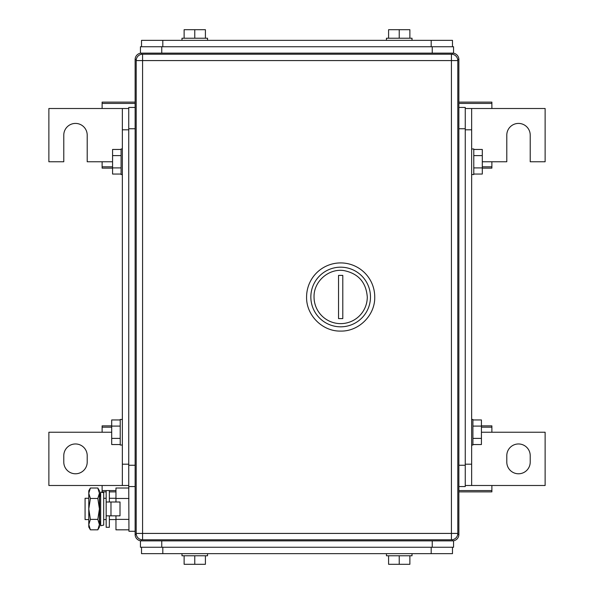 <?xml version="1.0" encoding="UTF-8"?>
<svg xmlns="http://www.w3.org/2000/svg" width="594" height="594" viewBox="0 0 594 594"><rect width="100%" height="100%" fill="white"/><g stroke="black" fill="none" stroke-linecap="round" stroke-linejoin="round"><path stroke-width="0.89" d="M458.872 491.884L491.884 491.884L491.884 485.491L545.129 485.491L545.129 432.246L491.884 432.246L491.884 425.861L481.43 425.861M458.872 490.57L491.884 490.57M465.258 108.509L471.651 108.509L471.651 485.491L491.884 485.491M481.43 427.168L491.884 427.168M481.43 432.246L491.884 432.246M530.219 462.065L530.219 455.68A11.717 11.717 0 0 0 518.51 443.963A11.717 11.717 0 0 0 506.793 455.68L506.793 462.065A11.717 11.717 0 0 0 518.51 473.782A11.717 11.717 0 0 0 530.219 462.065M111.702 425.861L102.116 425.861L102.116 432.246L48.871 432.246L48.871 485.491L102.116 485.491L102.116 491.884L106.163 491.884M115.964 491.884L109.355 491.884M111.702 427.168L102.116 427.168M111.702 432.246L102.116 432.246M115.964 490.57L109.355 490.57L109.355 502.004M109.355 490.555L102.116 490.57M128.742 485.491L102.116 485.491M63.781 455.68L63.781 462.065A11.717 11.717 0 0 0 75.49 473.782A11.717 11.717 0 0 0 87.207 462.065L87.207 455.68A11.717 11.717 0 0 0 75.49 443.963A11.717 11.717 0 0 0 63.781 455.68M482.298 168.139L491.884 168.139L491.884 161.754L506.793 161.754L506.793 135.128A11.717 11.717 0 0 1 518.51 123.418A11.717 11.717 0 0 1 530.219 135.128L530.219 161.754L545.129 161.754L545.129 108.509L491.884 108.509L491.884 102.116L458.872 102.116M482.298 166.832L491.884 166.832M482.298 161.754L491.884 161.754M458.872 103.43L491.884 103.43M471.651 108.509L491.884 108.509M135.128 102.116L102.116 102.116L102.116 108.509L48.871 108.509L48.871 161.754L63.781 161.754L63.781 135.128A11.717 11.717 0 0 1 75.49 123.418A11.717 11.717 0 0 1 87.207 135.128L87.207 161.754L102.116 161.754L102.116 168.139L112.57 168.139M135.128 103.43L102.116 103.43M122.349 485.491L122.349 108.509L128.742 108.509L102.116 108.509M112.57 166.832L102.116 166.832M112.57 161.754L102.116 161.754M135.128 59.519A6.393 6.393 0 0 1 141.52 53.126L452.48 53.126A6.393 6.393 0 0 1 458.872 59.519L458.872 534.481A6.393 6.393 0 0 1 452.48 540.874L141.52 540.874A6.393 6.393 0 0 1 135.128 534.481L135.128 59.519L136.286 59.519M367.285 297A26.626 26.626 0 0 1 340.659 323.626A26.626 26.626 0 0 1 314.04 297C313.573 281.63 328.527 268.317 343.74 270.552C358.256 273.433 366.104 282.247 367.285 297M370.478 297A29.819 29.819 0 0 1 340.659 326.819A29.819 29.819 0 0 1 310.848 297A29.819 29.819 0 0 1 340.659 267.181A29.819 29.819 0 0 1 370.478 297M342.79 318.599L342.79 275.401L338.535 275.401L338.535 318.599L342.79 318.599M306.586 297C306.118 315.206 322.453 331.549 340.659 331.081C358.873 331.549 375.208 315.206 374.74 297A34.081 34.081 0 0 0 340.659 262.919A34.081 34.081 0 0 0 306.586 297M457.803 60.581L457.803 533.419A6.393 6.393 0 0 1 451.418 539.805A6.393 6.393 0 0 0 457.803 533.419L451.418 533.419L451.418 539.805L142.582 539.805A6.393 6.393 0 0 1 136.197 533.419A6.393 6.393 0 0 0 142.582 539.805L142.582 533.419L451.418 533.419L451.418 60.581L142.582 60.581L142.582 533.419L136.197 533.419L136.197 60.581A6.393 6.393 0 0 1 142.582 54.195L142.582 60.581L136.197 60.581A6.393 6.393 0 0 1 142.582 54.195L451.418 54.195L451.418 60.581L457.803 60.581A6.393 6.393 0 0 0 451.418 54.195M141.52 40.347L141.52 46.74L141.52 40.347L452.48 40.347L452.48 46.74M205.413 38.216L205.413 29.7L184.118 29.7L184.118 38.216M194.765 29.7L194.765 38.216M207.544 40.347L207.544 38.216L181.987 38.216L181.987 40.347M409.882 38.216L409.882 29.7L388.587 29.7L388.587 38.216M399.235 29.7L399.235 38.216M412.013 40.347L412.013 38.216L386.456 38.216L386.456 40.347M457.714 59.519L458.872 59.519A6.393 6.393 0 0 0 452.48 53.126L453.549 53.126L453.549 46.74L140.451 46.74L140.451 53.126L161.754 53.126L161.754 46.74M452.48 547.26L452.48 553.653L141.52 553.653L141.52 547.26M388.587 555.784L388.587 564.3L409.882 564.3L409.882 555.784M399.235 564.3L399.235 555.784M386.456 553.653L386.456 555.784L412.013 555.784L412.013 553.653M184.118 555.784L184.118 564.3L205.413 564.3L205.413 555.784M194.765 564.3L194.765 555.784M181.987 553.653L181.987 555.784L207.544 555.784L207.544 553.653M136.286 534.481L135.128 534.481A6.393 6.393 0 0 0 141.52 540.874L140.451 540.874L140.451 547.26L453.549 547.26L453.549 540.874L452.48 540.874L452.48 539.716M128.742 108.509L122.349 108.509M121.087 174.049L112.57 174.049L112.57 167.902L121.087 167.902M121.087 149.458L112.57 149.458L112.57 167.902M112.57 155.606L121.087 155.606M121.191 148.975L122.349 148.975L121.087 148.975L121.087 174.532L122.349 174.532M120.218 444.542L111.702 444.542L111.702 438.394L120.218 438.394M120.218 419.951L111.702 419.951L111.702 438.394M111.702 426.098L120.218 426.098M122.349 419.468L120.218 419.468L120.218 445.025L122.349 445.025M135.128 486.56L135.128 465.258L128.742 465.258L128.742 486.56L135.128 486.56M135.128 128.742L128.742 128.742L128.742 465.258M128.742 128.742L128.742 107.44L135.128 107.44L128.742 107.44M135.128 531.288L128.95 531.288L128.742 486.56M465.258 485.491L471.651 485.491M472.913 419.951L481.43 419.951L481.43 426.098L472.913 426.098M472.913 444.542L481.43 444.542L481.43 426.098M481.43 438.394L472.913 438.394M471.651 445.025L472.913 445.025L472.913 419.468L471.651 419.468M473.782 149.458L482.298 149.458L482.298 155.606L473.782 155.606M473.782 174.049L482.298 174.049L482.298 155.606M482.298 167.902L473.782 167.902M471.651 174.532L473.782 174.532L473.782 148.975L471.651 148.975M465.258 107.44L458.872 107.44L465.258 107.44L465.258 486.56L458.872 486.56M88.781 498.277L85.076 498.277L85.076 519.572L88.781 519.572M103.69 498.277L106.163 498.277M109.355 498.277L115.964 498.277M103.69 519.572L106.163 519.572M109.355 519.572L115.964 519.572M128.95 529.826L115.964 529.826L115.964 515.844M115.964 502.004L115.964 488.016L128.95 488.016M128.95 498.47L115.964 498.47M128.95 519.379L115.964 519.379M90.399 488.016L88.781 493.243L88.781 490.822L90.399 488.016L97.817 488.016L99.428 490.822L99.428 527.027L97.817 529.826L98.775 527.858M88.781 493.243L89.286 490.392M88.781 493.458L90.399 498.47L88.781 508.924L88.781 493.466M90.399 519.379L88.781 524.599L88.781 508.924L90.399 519.379L97.817 519.379L99.428 524.599L97.817 529.826L90.399 529.826L88.781 524.599L88.781 527.027L90.399 529.826M99.406 525.245L99.428 524.651M90.399 498.47L97.817 498.47L99.428 508.924L97.817 519.379M97.817 488.016L99.428 493.243L97.817 498.47M110.981 515.844L120.01 515.844L120.01 502.004L106.163 502.004L106.163 515.844L110.981 515.844L110.981 502.004M106.163 490.555L106.163 527.294L109.355 527.294L109.355 515.844M103.69 501.158L103.69 525.118L100.668 525.749L100.668 492.099L103.69 492.73L103.69 501.158M100.668 492.099L99.644 497.007L99.644 520.841L100.668 525.749M458.872 534.481L457.714 534.481M141.52 53.126L141.52 54.284M452.48 53.126L452.48 54.284M141.52 540.874L141.52 539.716M162.815 46.74L162.815 40.347M431.185 40.347L431.185 46.74M432.246 53.126L432.246 46.74M431.185 547.26L431.185 553.653M162.815 553.653L162.815 547.26M432.246 540.874L432.246 547.26M161.754 540.874L161.754 547.26M128.742 464.196L122.349 464.196M122.349 129.804L128.742 129.804M465.258 129.804L471.651 129.804M471.651 464.196L465.258 464.196M458.872 128.742L465.258 128.742M458.872 465.258L465.258 465.258"/></g></svg>
